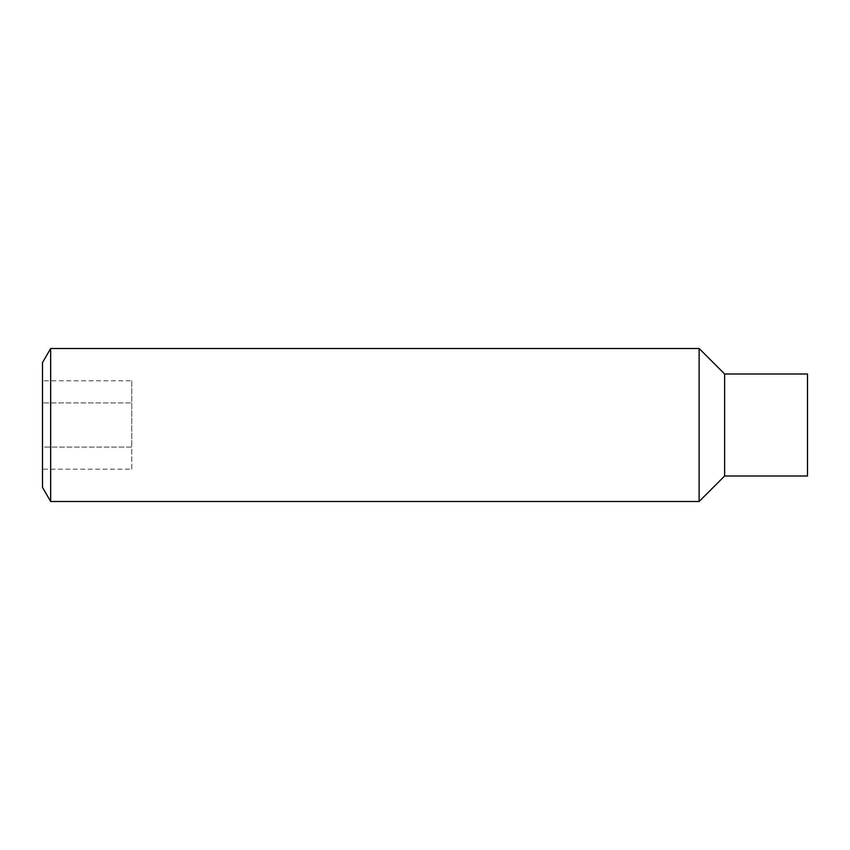<?xml version="1.0" encoding="UTF-8"?>
<svg xmlns="http://www.w3.org/2000/svg" width="850" height="850" viewBox="0 0 850 850"><rect width="100%" height="100%" fill="white"/><g stroke="black" fill="none" stroke-linecap="round" stroke-linejoin="round"><path stroke-width="0.64" stroke-dasharray="4.25 3.19" d="M42.5 362.642L42.5 487.358M131.75 469.168L131.75 447.079L42.5 447.079L42.5 380.832L42.5 469.168L42.5 447.079L131.75 447.079L131.75 469.168L42.5 469.168M50.66 348.5L50.66 501.5M699.125 348.5L699.125 501.5M724.625 374L724.625 476M807.5 374L807.5 476M131.75 380.832L131.75 447.079L131.75 402.921L42.5 402.921L131.75 402.921L131.75 380.832L42.5 380.832"/><path stroke-width="1.27" d="M724.625 374L724.625 476L807.5 476L807.5 374L724.625 374L699.125 348.5L50.66 348.5L50.66 501.5L699.125 501.5L699.125 348.5M724.625 476L699.125 501.5M50.66 501.5L42.5 487.358L42.5 362.642L50.66 348.5"/></g></svg>
